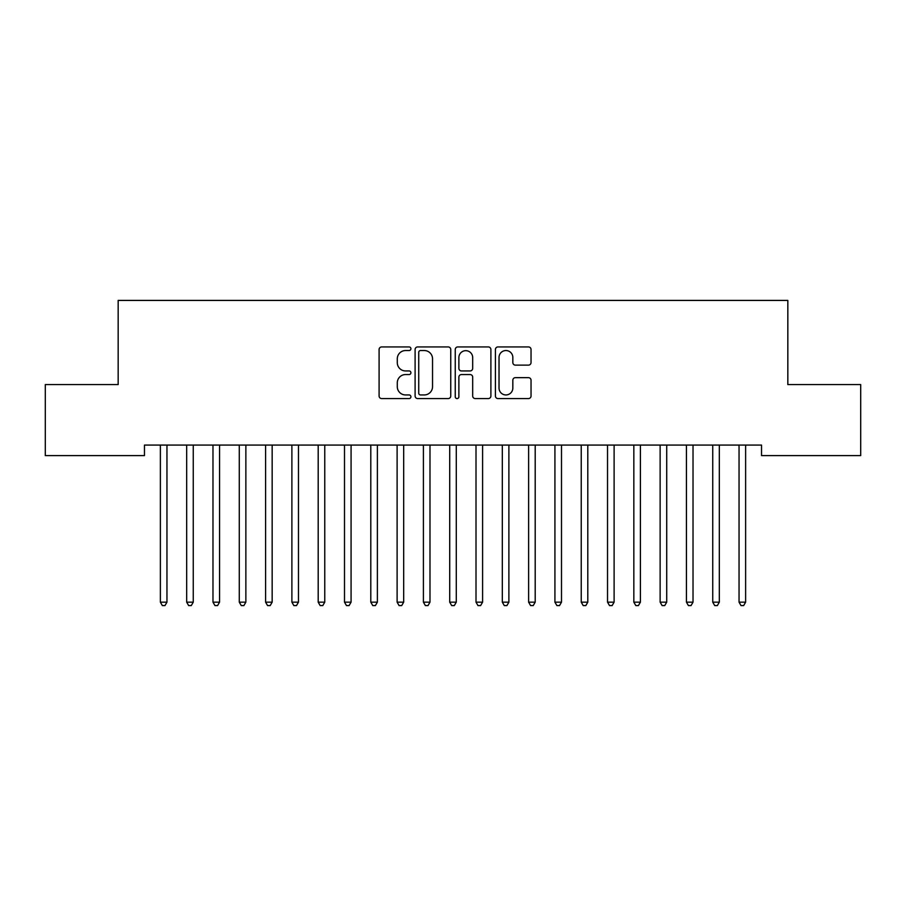 <?xml version="1.0" encoding="UTF-8"?>
<svg xmlns="http://www.w3.org/2000/svg" width="906" height="906" viewBox="0 0 906 906"><rect width="100%" height="100%" fill="white"/><g stroke="black" fill="none" stroke-linecap="round" stroke-linejoin="round"><path stroke-width="1.36" d="M410.916 348.742A1.812 1.812 0 0 0 409.104 346.93L381.675 346.93A2.582 2.582 0 0 0 379.093 349.512L379.093 395.99A2.582 2.582 0 0 0 381.675 398.572L409.104 398.572A1.812 1.812 0 0 0 410.916 396.76A1.812 1.812 0 0 0 409.104 394.948L405.56 394.948A8.267 8.267 0 0 1 397.292 386.692L397.292 382.819A8.267 8.267 0 0 1 405.56 374.552L409.104 374.552A1.812 1.812 0 0 0 410.916 372.751A1.812 1.812 0 0 0 409.104 370.939L405.56 370.939A8.267 8.267 0 0 1 397.292 362.683L397.292 358.81A8.267 8.267 0 0 1 405.56 350.543L409.104 350.543A1.812 1.812 0 0 0 410.916 348.742M528.458 365.129A2.582 2.582 0 0 0 531.041 362.547L531.041 349.512A2.582 2.582 0 0 0 528.458 346.93L497.983 346.93A2.582 2.582 0 0 0 495.412 349.512L495.412 395.99A2.582 2.582 0 0 0 497.983 398.572L528.458 398.572A2.582 2.582 0 0 0 531.041 395.99L531.041 380.237A2.582 2.582 0 0 0 528.458 377.655L515.412 377.655A2.582 2.582 0 0 0 512.83 380.237L512.83 388.051A6.908 6.908 0 0 1 505.933 394.948A6.908 6.908 0 0 1 499.025 388.051L499.025 357.451A6.908 6.908 0 0 1 505.933 350.543A6.908 6.908 0 0 1 512.83 357.451L512.83 362.547A2.582 2.582 0 0 0 515.412 365.129L528.458 365.129M761.538 445.084L144.462 445.084L144.462 455.605L45.3 455.605L45.3 384.586L118.165 384.586L118.165 300.418L787.835 300.418L787.835 384.586L860.7 384.586L860.7 455.605L761.538 455.605L761.538 445.084M450.746 349.512A2.582 2.582 0 0 0 448.164 346.93L417.689 346.93A2.582 2.582 0 0 0 415.107 349.512L415.107 395.99A2.582 2.582 0 0 0 417.689 398.572L448.164 398.572A2.582 2.582 0 0 0 450.746 395.99L450.746 349.512M457.836 346.93L488.311 346.93A2.582 2.582 0 0 1 490.893 349.512L490.893 395.99A2.582 2.582 0 0 1 488.311 398.572L475.265 398.572A2.582 2.582 0 0 1 472.683 395.99L472.683 377.134A2.582 2.582 0 0 0 470.101 374.552L461.46 374.552A2.582 2.582 0 0 0 458.878 377.134L458.878 396.76A1.812 1.812 0 0 1 457.066 398.572A1.812 1.812 0 0 1 455.254 396.76L455.254 349.512A2.582 2.582 0 0 1 457.836 346.93M420.531 350.543A1.812 1.812 0 0 0 418.731 352.355L418.731 393.147A1.812 1.812 0 0 0 420.531 394.948L424.28 394.948A8.267 8.267 0 0 0 432.536 386.692L432.536 358.81A8.267 8.267 0 0 0 424.28 350.543L420.531 350.543M472.683 357.576A6.908 6.908 0 0 0 465.775 350.679A6.908 6.908 0 0 0 458.878 357.576L458.878 368.357A2.582 2.582 0 0 0 461.46 370.939L470.101 370.939A2.582 2.582 0 0 0 472.683 368.357L472.683 357.576M160.181 445.469A2.627 2.627 -179.4 0 1 160.373 446.454A2.627 2.627 179.4 0 0 160.181 445.469L160.034 445.084M167.293 445.084L167.146 445.469A2.627 2.627 179.4 0 0 166.953 446.454L166.953 602.162L160.373 602.162L160.373 446.454M166.953 602.162L164.983 605.582L162.344 605.582L160.373 602.162M186.489 445.469A2.627 2.627 -179.4 0 1 186.681 446.454A2.627 2.627 179.4 0 0 186.489 445.469L186.33 445.084M212.797 445.469A2.627 2.627 -179.4 0 1 212.978 446.454A2.627 2.627 179.4 0 0 212.797 445.469L212.638 445.084M193.601 445.084L193.442 445.469A2.627 2.627 179.4 0 0 193.261 446.454L193.261 602.162L186.681 602.162L186.681 446.454M193.261 602.162L191.279 605.582L188.652 605.582L186.681 602.162M219.909 445.084L219.75 445.469A2.627 2.627 179.4 0 0 219.558 446.454L219.558 602.162L212.978 602.162L212.978 446.454M219.558 602.162L217.587 605.582L214.96 605.582L212.978 602.162M239.093 445.469A2.627 2.627 -179.4 0 1 239.286 446.454A2.627 2.627 179.4 0 0 239.093 445.469L238.946 445.084M265.401 445.469A2.627 2.627 -179.4 0 1 265.594 446.454A2.627 2.627 179.4 0 0 265.401 445.469L265.243 445.084M246.206 445.084L246.047 445.469A2.627 2.627 179.4 0 0 245.866 446.454L245.866 602.162L239.286 602.162L239.286 446.454M245.866 602.162L243.884 605.582L241.256 605.582L239.286 602.162M272.513 445.084L272.355 445.469A2.627 2.627 179.4 0 0 272.162 446.454L272.162 602.162L265.594 602.162L265.594 446.454M272.162 602.162L270.192 605.582L267.564 605.582L265.594 602.162M291.698 445.469A2.627 2.627 -179.4 0 1 291.891 446.454A2.627 2.627 179.4 0 0 291.698 445.469L291.551 445.084M298.81 445.084L298.663 445.469A2.627 2.627 179.4 0 0 298.47 446.454L298.47 602.162L291.891 602.162L291.891 446.454M298.47 602.162L296.5 605.582L293.861 605.582L291.891 602.162M318.006 445.469A2.627 2.627 -179.4 0 1 318.199 446.454A2.627 2.627 179.4 0 0 318.006 445.469L317.847 445.084M325.118 445.084L324.96 445.469A2.627 2.627 179.4 0 0 324.767 446.454L324.767 602.162L318.199 602.162L318.199 446.454M324.767 602.162L322.796 605.582L320.169 605.582L318.199 602.162M344.314 445.469A2.627 2.627 -179.4 0 1 344.495 446.454A2.627 2.627 179.4 0 0 344.314 445.469L344.155 445.084M351.426 445.084L351.268 445.469A2.627 2.627 179.4 0 0 351.075 446.454L351.075 602.162L344.495 602.162L344.495 446.454M351.075 602.162L349.104 605.582L346.477 605.582L344.495 602.162M370.611 445.469A2.627 2.627 -179.4 0 1 370.803 446.454A2.627 2.627 179.4 0 0 370.611 445.469L370.452 445.084M377.723 445.084L377.564 445.469A2.627 2.627 179.4 0 0 377.383 446.454L377.383 602.162L370.803 602.162L370.803 446.454M377.383 602.162L375.401 605.582L372.774 605.582L370.803 602.162M396.919 445.469A2.627 2.627 -179.4 0 1 397.111 446.454A2.627 2.627 179.4 0 0 396.919 445.469L396.76 445.084M404.031 445.084L403.872 445.469A2.627 2.627 179.4 0 0 403.68 446.454L403.68 602.162L397.111 602.162L397.111 446.454M403.68 602.162L401.709 605.582L399.082 605.582L397.111 602.162M423.215 445.469A2.627 2.627 -179.4 0 1 423.408 446.454A2.627 2.627 179.4 0 0 423.215 445.469L423.068 445.084M430.327 445.084L430.18 445.469A2.627 2.627 179.4 0 0 429.988 446.454L429.988 602.162L423.408 602.162L423.408 446.454M429.988 602.162L428.017 605.582L425.378 605.582L423.408 602.162M449.523 445.469A2.627 2.627 -179.4 0 1 449.716 446.454A2.627 2.627 179.4 0 0 449.523 445.469L449.365 445.084M456.635 445.084L456.477 445.469A2.627 2.627 179.4 0 0 456.284 446.454L456.284 602.162L449.716 602.162L449.716 446.454M456.284 602.162L454.314 605.582L451.686 605.582L449.716 602.162M475.82 445.469A2.627 2.627 -179.4 0 1 476.012 446.454A2.627 2.627 179.4 0 0 475.82 445.469L475.673 445.084M482.932 445.084L482.785 445.469A2.627 2.627 179.4 0 0 482.592 446.454L482.592 602.162L476.012 602.162L476.012 446.454M482.592 602.162L480.622 605.582L477.983 605.582L476.012 602.162M502.128 445.469A2.627 2.627 -179.4 0 1 502.32 446.454A2.627 2.627 179.4 0 0 502.128 445.469L501.969 445.084M509.24 445.084L509.081 445.469A2.627 2.627 179.4 0 0 508.889 446.454L508.889 602.162L502.32 602.162L502.32 446.454M508.889 602.162L506.918 605.582L504.291 605.582L502.32 602.162M528.436 445.469A2.627 2.627 -179.4 0 1 528.617 446.454A2.627 2.627 179.4 0 0 528.436 445.469L528.277 445.084M535.548 445.084L535.389 445.469A2.627 2.627 179.4 0 0 535.197 446.454L535.197 602.162L528.617 602.162L528.617 446.454M535.197 602.162L533.226 605.582L530.599 605.582L528.617 602.162M554.732 445.469A2.627 2.627 -179.4 0 1 554.925 446.454A2.627 2.627 179.4 0 0 554.732 445.469L554.574 445.084M561.845 445.084L561.686 445.469A2.627 2.627 179.4 0 0 561.505 446.454L561.505 602.162L554.925 602.162L554.925 446.454M561.505 602.162L559.523 605.582L556.896 605.582L554.925 602.162M581.04 445.469A2.627 2.627 -179.4 0 1 581.233 446.454A2.627 2.627 179.4 0 0 581.04 445.469L580.882 445.084M588.153 445.084L587.994 445.469A2.627 2.627 179.4 0 0 587.801 446.454L587.801 602.162L581.233 602.162L581.233 446.454M587.801 602.162L585.831 605.582L583.204 605.582L581.233 602.162M607.337 445.469A2.627 2.627 -179.4 0 1 607.53 446.454A2.627 2.627 179.4 0 0 607.337 445.469L607.19 445.084M614.449 445.084L614.302 445.469A2.627 2.627 179.4 0 0 614.109 446.454L614.109 602.162L607.53 602.162L607.53 446.454M614.109 602.162L612.139 605.582L609.5 605.582L607.53 602.162M633.645 445.469A2.627 2.627 -179.4 0 1 633.838 446.454A2.627 2.627 179.4 0 0 633.645 445.469L633.487 445.084M640.757 445.084L640.599 445.469A2.627 2.627 179.4 0 0 640.406 446.454L640.406 602.162L633.838 602.162L633.838 446.454M640.406 602.162L638.436 605.582L635.808 605.582L633.838 602.162M659.953 445.469A2.627 2.627 -179.4 0 1 660.134 446.454A2.627 2.627 179.4 0 0 659.953 445.469L659.795 445.084M667.054 445.084L666.907 445.469A2.627 2.627 179.4 0 0 666.714 446.454L666.714 602.162L660.134 602.162L660.134 446.454M666.714 602.162L664.744 605.582L662.116 605.582L660.134 602.162M686.25 445.469A2.627 2.627 -179.4 0 1 686.442 446.454A2.627 2.627 179.4 0 0 686.25 445.469L686.091 445.084M693.362 445.084L693.203 445.469A2.627 2.627 179.4 0 0 693.022 446.454L693.022 602.162L686.442 602.162L686.442 446.454M693.022 602.162L691.04 605.582L688.413 605.582L686.442 602.162M712.558 445.469A2.627 2.627 -179.4 0 1 712.739 446.454A2.627 2.627 179.4 0 0 712.558 445.469L712.399 445.084M719.67 445.084L719.511 445.469A2.627 2.627 179.4 0 0 719.319 446.454L719.319 602.162L712.739 602.162L712.739 446.454M719.319 602.162L717.348 605.582L714.721 605.582L712.739 602.162M738.854 445.469A2.627 2.627 -179.4 0 1 739.047 446.454A2.627 2.627 179.4 0 0 738.854 445.469L738.707 445.084M745.966 445.084L745.819 445.469A2.627 2.627 179.4 0 0 745.627 446.454L745.627 602.162L739.047 602.162L739.047 446.454M745.627 602.162L743.656 605.582L741.017 605.582L739.047 602.162"/></g></svg>
